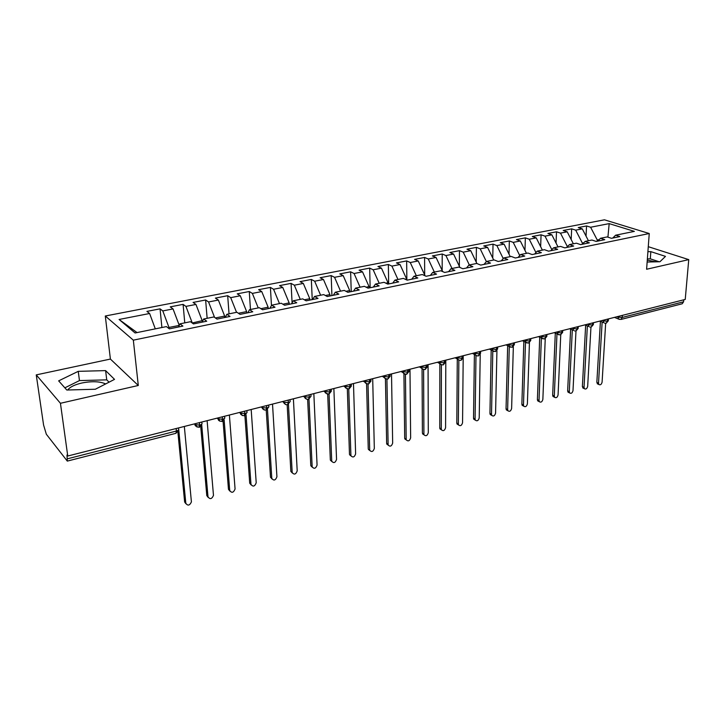<?xml version="1.0" encoding="UTF-8"?>
<svg xmlns="http://www.w3.org/2000/svg" width="725" height="725" viewBox="0 0 725 725"><rect width="100%" height="100%" fill="white"/><g stroke="black" fill="none" stroke-linecap="round" stroke-linejoin="round"><path stroke-width="1.09" d="M105.651 383.933C99.887 381.35 91.912 381.042 81.744 383.027C74.548 384.712 69.872 387.032 67.733 389.996M647.28 260.121L655.772 261.834M36.25 374.888L60.438 403.281L138.294 385.483L110.399 359.065L36.25 374.888L43.582 425.031L46.328 434.23L67.307 461.1L66.981 455.019L67.76 456.016L685.234 299.434L688.75 259.623L648.268 246.681M110.399 359.065L105.297 316L604.433 219.811L649.247 233.523L133.337 340.161L105.297 316M149.613 313.499L119.081 319.471L135.095 332.974L166.424 326.594L169.342 328.869L182.917 326.087L179.945 323.848L190.448 321.71L193.466 323.921L206.734 321.202L203.662 319.018L213.929 316.934L217.038 319.1L230.006 316.435L226.843 314.306L236.876 312.257L240.084 314.378L252.753 311.777L249.5 309.693L259.314 307.699L262.604 309.765L275.002 307.228L271.657 305.189L281.255 303.231L284.626 305.252L296.752 302.769L293.335 300.775L302.724 298.863L306.167 300.839L318.03 298.41L314.532 296.462L323.722 294.595L327.247 296.525L338.847 294.142L335.285 292.238L344.275 290.408L347.864 292.302L359.219 289.973L355.594 288.106L364.394 286.321L368.055 288.16L379.166 285.886L375.468 284.064L384.087 282.306L387.812 284.118L398.696 281.889L394.944 280.104L403.381 278.382L407.16 280.149L417.817 277.965L414.011 276.225L422.276 274.539L426.11 276.27L436.559 274.132L432.689 272.419L440.791 270.778L444.679 272.464L454.91 270.371L450.995 268.694L458.925 267.081L462.867 268.739L472.899 266.682L468.93 265.051L476.706 263.465L480.702 265.087L490.526 263.075L486.511 261.471L494.142 259.922L498.175 261.507L507.808 259.532L503.757 257.964L511.234 256.442L515.312 258L524.755 256.061L520.659 254.52L527.999 253.034L532.114 254.557L541.376 252.663L537.243 251.149L544.439 249.69L548.589 251.185L557.679 249.318L553.51 247.841L560.57 246.4L564.757 247.868L573.674 246.047L569.469 244.597L576.393 243.183L580.616 244.624L589.371 242.83L585.129 241.407L591.935 240.02L596.186 241.434L604.777 239.676L600.508 238.28L607.178 236.921L611.465 238.307L619.893 236.577L615.597 235.208L634.375 231.384L609.172 223.617L590.603 227.242L586.561 225.955L578.26 227.568L582.284 228.873L575.686 230.16L571.672 228.855L563.216 230.496L567.213 231.819L560.488 233.133L556.51 231.801L547.901 233.468L551.861 234.818L545.019 236.16L541.077 234.8L532.304 236.504L536.237 237.882L529.268 239.241L525.353 237.854L516.427 239.585L520.314 240.99L513.218 242.377L509.34 240.963L500.241 242.73L504.102 244.162L496.87 245.576L493.027 244.135L483.756 245.938L487.572 247.397L480.204 248.838L476.407 247.37L466.963 249.201L470.733 250.687L463.221 252.155L459.469 250.66L449.844 252.527L453.569 254.049L445.911 255.544L442.205 254.013L432.39 255.925L436.069 257.475L428.267 258.997L424.596 257.438L414.591 259.378L418.225 260.964L410.268 262.522L406.653 260.918L396.448 262.903L400.028 264.516L391.908 266.111L388.346 264.48L377.933 266.501L381.468 268.15L373.176 269.772L369.678 268.105L359.056 270.171L362.527 271.857L354.072 273.506L350.628 271.812L339.789 273.914L343.197 275.636L334.569 277.322L331.18 275.591L320.124 277.738L323.468 279.497L314.659 281.218L311.342 279.442L300.05 281.644L303.322 283.439L294.332 285.197L291.078 283.384L279.551 285.623L282.759 287.453L273.57 289.257L270.398 287.399L258.626 289.692L261.752 291.568L252.373 293.398L249.273 291.513L237.238 293.852L240.292 295.764L230.704 297.64L227.686 295.7L215.398 298.093L218.37 300.05L208.564 301.972L205.628 299.987L193.067 302.434L195.958 304.437L185.935 306.394L183.09 304.373L170.248 306.865L173.039 308.913L162.799 310.925L160.053 308.85L146.921 311.397L149.613 313.499L155.295 328.86M169.097 328.679L168.979 327.446L179.256 325.425M162.799 310.925L168.979 327.446M173.039 308.913L179.247 325.344M192.188 322.987L202.203 320.658L202.311 321.873M185.935 306.394L192.17 322.707M195.958 304.437L202.203 320.658M179.945 323.848L178.567 326.975M224.768 317.514L224.659 316.073L215.416 317.967M208.564 301.972L214.564 317.378M218.37 300.05L224.659 316.073M203.662 319.018L202.184 322.136M246.727 313.019L246.636 311.596L238.407 313.272M230.704 297.64L236.54 312.33M240.292 295.764L246.636 311.596M226.843 314.306L225.267 317.414M268.214 308.614L268.132 307.201L260.882 308.687M252.373 293.398L258.236 307.917M261.752 291.568L268.132 307.201M249.5 309.693L247.832 312.792M289.239 304.31L289.166 302.914L282.868 304.192M273.57 289.257L279.478 303.594M282.759 287.453L289.166 302.914M271.657 305.189L269.899 308.27M309.829 300.087L309.765 298.709L304.364 299.806M294.332 285.197L300.268 299.362M303.322 283.439L309.765 298.709M293.335 300.775L291.486 303.847M329.993 295.963L329.938 294.586L325.407 295.51M314.659 281.218L320.622 295.22M323.468 279.497L329.938 294.586M314.532 296.462L312.611 299.516M349.74 291.912L349.695 290.553L345.988 291.314M334.569 277.322L340.551 291.169M343.197 275.636L349.695 290.553M335.285 292.238L333.282 295.283M369.079 287.952L369.043 286.602L366.143 287.2M354.072 273.506L360.08 287.191M362.527 271.857L369.043 286.602M355.594 288.106L353.519 291.142M388.029 284.073L388.011 282.732L385.863 283.176M373.176 269.772L379.211 283.303M381.468 268.15L388.011 282.732M375.468 284.064L373.33 287.082M406.607 279.895L406.589 278.944L405.184 279.225M391.908 266.111L397.962 279.487M400.028 264.516L406.589 278.944M394.944 280.104L392.733 283.103M424.814 275.681L424.107 275.364M410.268 262.522L416.331 275.754M418.225 260.964L424.814 275.219M414.011 276.225L411.737 279.216M428.267 258.997L434.347 272.083M436.069 257.475L442.667 271.576M432.689 272.419L430.36 275.4M445.911 255.544L452.01 268.495M453.569 254.049L459.949 267.516M450.995 268.694L448.603 271.667M463.221 252.155L469.338 264.969M470.733 250.687L476.905 263.547M468.93 265.051L466.492 267.996M480.204 248.838L486.384 261.625M487.572 247.397L493.698 260.012M486.511 261.471L484.019 264.407M496.87 245.576L503.222 258.571M504.102 244.162L510.237 256.641M503.757 257.964L501.211 260.882M513.218 242.377L519.734 255.562M520.314 240.99L526.459 253.342M520.659 254.52L518.076 257.429M529.268 239.241L535.92 252.545M536.237 237.882L542.382 250.107M537.243 251.149L534.606 254.049M551.662 249.826L552.232 249.21M545.019 236.16L551.68 249.328M551.861 234.818L558.014 246.926M553.51 247.841L550.837 250.723M567.113 247.08L567.158 246.165L568.173 245.956M560.488 233.133L567.158 246.165M567.213 231.819L573.366 243.799M569.469 244.597L566.751 247.461M582.293 244.28L582.347 243.065L583.824 242.766M575.686 230.16L582.347 243.065M582.284 228.873L588.437 240.736M585.129 241.407L582.383 244.262M622.376 315.375L622.24 317.432L683.584 301.799L683.757 299.815M683.584 301.799L682.234 303.766L620.963 319.444L622.24 317.432L618.017 317.169L618.062 316.472M597.21 241.226L597.273 240.02L599.176 239.631M590.603 227.242L597.273 240.02M609.172 223.617L607.922 237.157M600.508 238.28L597.717 241.117M60.438 403.281L67.76 456.016M649.247 233.523L646.609 269.256L688.75 259.623M138.294 385.483L133.337 340.161M647.144 262.033L659.967 261.734L665.478 256.378L650.832 251.638L647.905 251.702M114.523 379.365L105.614 370.611L78.246 371.345L58.652 380.861L66.8 390.023L95.328 389.243L114.523 379.365M119.081 319.471L137.043 332.576M615.597 235.208L612.779 238.036M586.561 225.955L586.036 236.105M604.704 323.178L606.2 323.223L607.459 321.193L607.586 319.127M571.672 228.855L571.173 239.531M556.51 231.801L556.048 243.047M541.077 234.8L540.642 246.645M525.353 237.854L524.972 250.352M509.34 240.963L509.004 254.149M493.027 244.135L492.755 258.064M476.407 247.37L476.207 262.087M459.469 250.66L459.342 266.238M442.205 254.013L442.168 270.516M424.596 257.438L424.678 274.929M406.653 260.918L406.852 280.004M388.346 264.48L388.682 283.937M369.678 268.105L370.14 287.734M350.628 271.812L351.226 291.613M331.18 275.591L331.923 295.564M311.342 279.442L312.23 299.597M291.078 283.384L292.084 302.851M270.398 287.399L271.467 305.533M249.273 291.513L250.46 309.493M227.686 295.7L229.037 313.862M205.628 299.987L207.142 318.311M183.09 304.373L184.766 322.87M160.053 308.85L161.892 327.519M589.733 327.002L591.237 327.057L592.479 325.017L592.597 322.933M574.481 330.89L576.003 330.953L577.218 328.905L577.327 326.803M558.948 334.859L557.951 334.316L560.488 334.923L561.685 332.866L561.775 330.745M543.125 338.901L542.073 338.303L544.674 338.965L545.853 336.898L545.934 334.76M527.002 343.016L525.888 342.363L528.57 343.088L529.721 341.004L529.794 338.856M512.031 347.311L513.282 345.191L513.345 343.025M495.302 351.589L496.525 349.468L496.571 347.275M493.825 351.48L492.583 350.692L495.42 351.571L497.649 348.906M478.246 355.957L479.442 353.818L479.479 351.616M476.751 355.839L475.437 354.978C475.528 355.504 476.497 355.821 478.355 355.939L480.603 353.238M460.864 360.407L462.024 358.259L462.042 356.029M459.333 360.289L457.955 359.328C458.001 359.881 459.007 360.225 460.964 360.388L463.23 357.652M443.129 364.938L444.253 362.781L444.262 360.542M441.579 364.82L440.12 363.769C440.138 364.34 441.181 364.729 443.229 364.92L445.513 362.156M425.04 369.569L426.137 367.403L426.128 365.137M406.589 374.29L407.64 372.115L407.622 369.832M404.976 374.154L403.381 372.886C403.336 373.529 404.441 373.991 406.68 374.272L409 371.436M387.757 379.112L388.772 376.918L388.736 374.626M368.536 384.023L369.514 381.83L369.46 379.51M366.859 383.869L365.119 382.347C365.083 383.099 366.252 383.652 368.626 384.005L370.983 381.087M348.915 389.044L349.858 386.842L349.776 384.504M347.202 388.881L345.39 387.213C344.91 387.73 346.115 388.337 349.006 389.026L351.389 386.062M328.887 394.173L329.775 391.953L329.685 389.597M327.129 394.001L325.253 392.18C324.737 392.778 325.978 393.43 328.969 394.155L331.37 391.147M308.424 399.412L309.267 397.182L309.158 394.799M306.63 399.23L304.681 397.246C304.917 398.469 306.186 399.185 308.506 399.393L310.934 396.339M287.517 404.758L288.323 402.52L288.188 400.118M285.677 404.568L283.683 402.411L284.245 403.472C285.587 404.559 286.701 404.976 287.598 404.74L290.063 401.632M266.166 410.223L266.764 405.556M271.92 478.908L270.479 477.086L266.238 410.205L268.73 407.051M244.334 415.806L244.86 411.102M239.522 412.462L240.328 413.205C240.383 414.483 241.742 415.343 244.407 415.788L246.935 412.579M222.022 421.515L222.466 416.784M224.496 416.268L224.56 417.102C225.267 417.935 224.632 418.642 222.666 419.249L217.953 418.833L218.234 419.585C219.149 419.947 216.893 420.473 222.086 421.497L224.65 418.234M217.853 418.144L219.24 419.358M199.203 427.351L199.574 422.593M201.74 422.041L201.813 422.883C202.483 423.726 201.804 424.46 199.792 425.077L195.088 424.687C196.203 424.551 192.596 425.566 199.266 427.342L201.867 424.007M194.998 423.753L196.611 425.24M659.116 261.752L650.298 258.834L647.371 258.897M650.298 258.834L650.832 251.638M109.058 382.175L106.738 379.855L79.46 380.589L64.86 387.839M106.738 379.855L105.614 370.611M79.46 380.589L78.246 371.345M598.025 384.096L596.838 382.383L598.515 383.181L598.895 384.522C600.4 385.265 601.46 384.477 602.094 382.138L605.656 323.296M596.838 382.383L600.418 321.338M598.515 383.181L602.14 322.045M583.589 388.31L582.374 386.579L584.033 387.395L584.395 388.709C585.936 389.506 587.023 388.718 587.676 386.334L590.957 327.102M582.374 386.579L585.655 325.19M584.033 387.395L587.359 325.915M568.898 392.587L568.001 392.134L567.648 390.847L569.297 391.69L569.651 392.968C571.218 393.829 572.333 393.041 573.004 390.603L575.985 330.953M567.648 390.847L570.62 329.123M569.297 391.69L572.306 329.857M553.945 396.947L552.994 396.457L552.658 395.197L554.29 396.049L554.634 397.309C556.238 398.215 557.38 397.436 558.069 394.953L560.751 334.841M552.658 395.197L555.305 333.128M554.29 396.049L556.981 333.881M538.72 401.387L537.723 400.853L537.397 399.629L539.019 400.49L539.346 401.713C540.977 402.692 542.155 401.913 542.862 399.375L545.236 338.756M537.397 399.629L539.717 337.216M539.019 400.49L541.385 337.986M523.223 405.9L522.172 405.32L521.864 404.133L523.477 405.021L523.776 406.199C525.444 407.251 526.649 406.48 527.383 403.879L529.431 342.698M521.864 404.133L523.84 341.393M523.477 405.021L525.489 342.173M507.446 410.495L506.331 409.87L506.05 408.728L507.636 409.625L507.926 410.767C509.63 411.891 510.862 411.12 511.623 408.465L513.336 346.659M506.05 408.728L507.663 345.644M507.636 409.625L509.294 346.441M491.378 415.18L490.2 414.501L489.937 413.404L491.514 414.319L491.777 415.416C493.517 416.612 494.776 415.86 495.574 413.141L496.933 350.61M489.937 413.404L491.188 349.994M491.514 414.319L492.801 350.963M475.011 419.956L473.769 419.213L473.525 418.162L475.083 419.095L475.328 420.147C477.095 421.433 478.391 420.681 479.216 417.899L480.222 354.48M473.525 418.162L474.395 354.434M475.083 419.095L475.99 355.549M458.327 424.814L457.022 424.007L456.804 423.019L458.345 423.971L458.562 424.959C460.366 426.336 461.698 425.593 462.559 422.748L463.184 357.978M456.804 423.019L457.285 358.975M458.345 423.971L458.862 360.153M441.335 429.771L439.966 428.892L439.767 427.958L441.289 428.937L441.489 429.862C443.319 431.339 444.688 430.605 445.585 427.687L445.812 360.153M439.767 427.958L439.839 363.606M441.289 428.937L441.398 364.784M424.016 434.819L422.403 433.006L424.08 434.855C425.938 436.432 427.342 435.716 428.285 432.716L428.067 364.648M422.403 433.006L422.059 368.499M423.907 433.994L423.599 369.487M406.344 439.966L404.849 438.933L404.695 438.136L406.335 439.948C408.22 441.625 409.661 440.927 410.64 437.846L409.978 369.233M404.695 438.136L403.925 373.656M406.181 439.151L405.438 374.281M388.274 445.204L386.778 444.099L386.652 443.374L388.111 444.407L388.237 445.132C390.15 446.917 391.627 446.237 392.66 443.084L391.518 373.919M386.652 443.374L385.437 378.731M388.111 444.407L386.923 379.148M369.841 450.551L368.354 449.355L369.786 450.406C371.726 452.318 373.239 451.648 374.327 448.422L372.695 378.695M368.246 448.721L366.578 383.806M369.687 449.772L368.028 384.078M351.045 455.998L349.559 454.72L350.972 455.789C352.93 457.819 354.48 457.176 355.622 453.859L353.483 383.561M349.468 454.167L347.329 388.935M350.891 455.237L348.752 389.071M331.869 461.562L330.382 460.185L331.778 461.281C333.745 463.438 335.34 462.813 336.545 459.414L333.872 388.537M330.319 459.722L327.691 394.164M331.715 460.819L329.068 394.128M312.294 467.226L310.826 465.758L312.185 466.873C314.179 469.166 315.801 468.567 317.07 465.078L313.843 393.612M310.78 465.396L307.645 399.457M312.149 466.51L308.977 399.23M292.32 473.008L290.87 471.44L292.202 472.582C294.196 475.011 295.863 474.431 297.205 470.86L293.398 398.795M290.834 471.177L287.173 404.804M292.175 472.319L288.459 404.378M270.479 477.086L271.803 478.409C273.805 480.974 275.509 480.421 276.923 476.76L272.518 404.088M271.784 478.255L267.489 409.571M251.104 484.925L249.699 483.158L250.977 484.354C252.98 487.064 254.729 486.538 256.215 482.787L251.185 409.498M249.699 483.122L244.896 415.624M250.968 484.309L246.056 414.772M229.834 491.07L228.466 489.284L229.716 490.499C231.728 493.272 233.513 492.764 235.072 488.985L229.39 415.026M228.466 489.284L223.055 421.08M229.716 490.499L224.143 419.947M208.102 497.341L206.788 495.574L207.993 496.815C210.005 499.588 211.827 499.117 213.476 495.383L207.114 420.681M206.788 495.574L200.725 426.545M207.993 496.815L201.713 424.941M185.908 503.739L184.639 501.999L185.808 503.268C187.802 506.05 189.669 505.606 191.409 501.927L184.34 426.454M184.639 501.999L177.879 431.973M185.808 503.268L178.731 429.662M67.507 458.789L176.402 431.04L176.157 428.529M67.307 461.1L175.93 433.314L176.402 431.04C178.468 430.405 179.175 429.662 178.54 428.792L178.459 427.94M616.975 316.743L618.017 317.169L618.615 319.045L620.963 319.444M608.438 318.909L608.357 320.269L607.459 321.193L603.282 320.912L603.327 320.205M619.413 319.417L614.492 317.378M602.239 320.486L603.282 320.912L603.862 322.77L599.838 321.093M587.241 324.283L588.274 324.728L588.319 324.012M571.971 328.162L572.995 328.606L573.031 327.89M556.41 332.104L557.425 332.558L557.462 331.842M540.56 336.119L541.575 336.59L541.602 335.856M524.411 340.215L525.417 340.687L525.435 339.962M507.953 344.393L508.95 344.873L508.968 344.13M491.188 348.643L492.166 349.133L492.175 348.39M474.087 352.984L475.056 353.483L475.065 352.731M456.65 357.398L457.611 357.914L457.611 357.153M438.87 361.911L439.812 362.437L439.812 361.666M420.727 366.506L421.66 367.04L421.66 366.27M402.221 371.2L403.145 371.744L403.136 370.973M383.344 375.994L384.25 376.547L384.232 375.767M364.068 380.879L364.956 381.45L364.938 380.661M344.393 385.863L345.272 386.443L345.245 385.655M324.302 390.965L325.163 391.554L325.126 390.748M303.784 396.167L304.627 396.774L304.591 395.959M282.822 401.478L283.647 402.103L283.602 401.278M261.408 406.906L262.214 407.541L262.16 406.716M246.763 410.622L246.817 411.456C247.542 412.262 246.944 412.96 245.032 413.549L240.31 413.114L240.238 412.28M217.147 418.135L217.908 418.796L217.835 417.962M194.264 423.935L194.998 424.614L194.925 423.772M593.476 322.707L593.403 324.048L592.479 325.017L588.274 324.718L588.845 326.549L584.912 324.873M578.242 326.567L578.178 327.89L577.218 328.905L572.995 328.606L573.538 330.401L569.714 328.733M562.727 330.5L562.663 331.805L561.685 332.866L557.425 332.558L557.951 334.316L554.244 332.657M546.922 334.515L546.868 335.802L545.853 336.898L541.575 336.59L542.073 338.303L538.485 336.654M530.809 338.593L530.772 339.862L529.721 341.004L525.417 340.687L525.888 342.363L522.435 340.723M514.397 342.762L514.36 344.003L513.282 345.191L508.95 344.873L509.394 346.496L512.131 347.293M497.667 347.003L497.64 348.227L496.525 349.468L492.166 349.133L492.583 350.692L489.402 349.097M510.572 347.212L506.077 344.864M480.612 351.326L480.593 352.522L479.442 353.818L475.056 353.483L475.437 354.978L472.41 353.401M463.23 355.73L463.212 356.908L462.024 358.259L457.611 357.914L457.955 359.328L455.092 357.797M445.494 360.225L445.494 361.385L444.253 362.781L439.812 362.437L440.12 363.769L437.429 362.273M427.406 364.82L427.415 365.944L426.137 367.403L421.66 367.04L421.932 368.282C421.941 368.907 423.01 369.324 425.14 369.551M408.954 369.496L408.963 370.593L407.64 372.115L403.145 371.744L403.381 372.886L401.052 371.499M423.463 369.442L419.422 366.841M390.132 374.272L390.15 375.333L388.772 376.918L384.25 376.547L384.44 377.571C384.368 378.26 385.501 378.758 387.848 379.093M370.91 379.139L370.937 380.181L369.514 381.83L364.956 381.441L365.119 382.347L363.171 381.105M386.117 378.967L382.302 376.257M351.299 384.114L351.326 385.12L349.858 386.842L345.272 386.443L345.39 387.213L343.641 386.053M331.271 389.198L331.307 390.168L329.775 391.953L325.163 391.554L325.253 392.18L323.703 391.11M310.817 394.382L310.853 395.324C311.478 396.049 310.952 396.675 309.267 397.182L304.627 396.765L304.681 397.246L303.34 396.276M289.918 399.683L289.973 400.581C290.625 401.342 290.072 401.985 288.323 402.52L283.683 402.411L282.532 401.55M268.576 405.094L268.631 405.964C269.319 406.743 268.748 407.414 266.909 407.976L262.223 407.695C262.532 407.015 261.091 409.462 266.238 410.205M264.272 410.024L261.272 406.942M242.395 415.588L240.247 412.271M217.881 417.944L220.019 421.288M195.007 423.744L194.998 424.614L197.146 427.107M606.2 323.223L608.338 320.758M591.237 327.057L593.385 324.564M576.003 330.953L578.16 328.434M560.488 334.923L562.654 332.376M544.674 338.965L546.858 336.4M528.57 343.088L530.763 340.487M512.158 347.284L514.36 344.656M425.149 369.551L427.442 366.75M387.857 379.084L390.186 376.212M175.93 433.314L178.577 429.916M598.895 384.522L597.219 383.715M584.395 388.709L582.737 387.884M569.651 392.968L568.001 392.134M554.634 397.309L552.994 396.457M539.346 401.713L537.723 400.853M523.776 406.199L522.172 405.32M507.926 410.767L506.331 409.87M491.777 415.416L490.2 414.501M475.328 420.147L473.769 419.213M458.562 424.959L457.022 424.007M441.489 429.862L439.966 428.892M424.08 434.855L422.575 433.867M406.335 439.948L404.849 438.933M388.237 445.132L386.778 444.099M369.786 450.406L368.354 449.355M350.972 455.789L349.559 454.72M331.778 461.281L330.382 460.185M312.185 466.873L310.826 465.758M292.202 472.582L290.87 471.44M271.803 478.409L270.498 477.24M250.977 484.354L249.699 483.158"/></g></svg>

